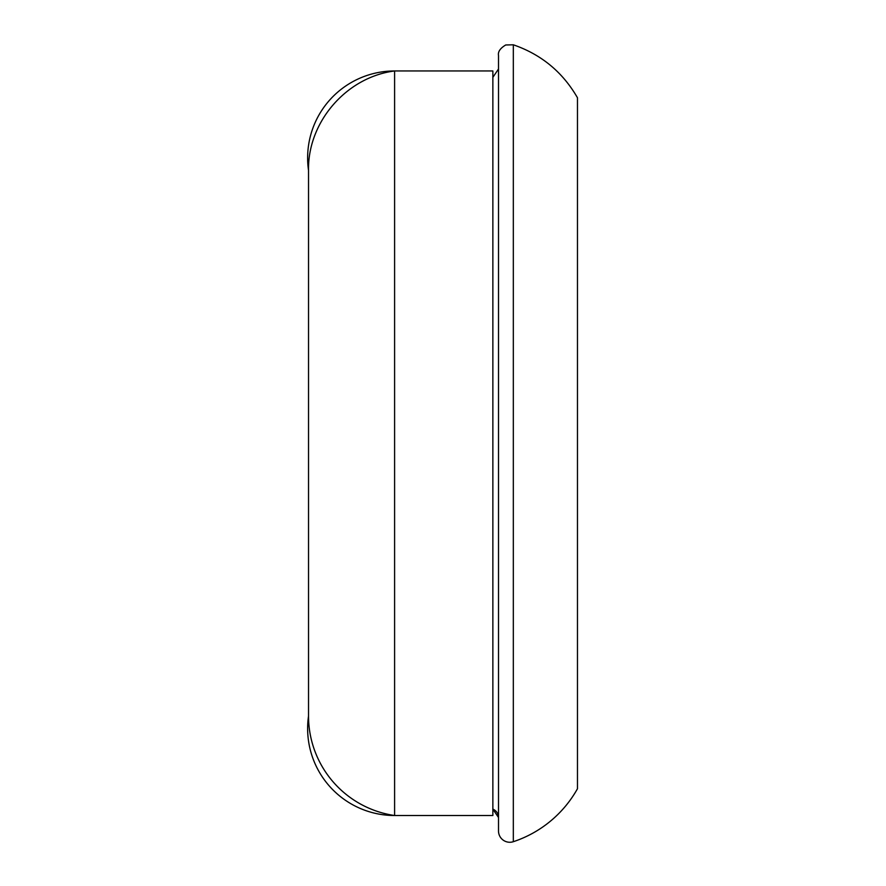 <?xml version="1.0" encoding="UTF-8"?>
<svg xmlns="http://www.w3.org/2000/svg" width="886" height="886" viewBox="0 0 886 886"><rect width="100%" height="100%" fill="white"/><g stroke="black" fill="none" stroke-linecap="round" stroke-linejoin="round"><path stroke-width="1.33" d="M394.602 815.519A86.972 86.972 0 0 1 308.527 716.098L308.527 170.378A86.972 86.972 0 0 1 394.602 70.958L394.602 815.519L492.86 815.519L492.86 70.958L492.86 815.519L394.602 815.519A100.616 100.616 0 0 1 308.527 715.966L308.527 716.098A100.616 100.616 0 0 0 394.602 815.519L394.602 70.958L394.602 815.519L492.86 815.519L394.602 815.519A100.616 100.616 0 0 1 308.527 715.966M577.473 788.728L577.473 443.244L577.473 788.728A114.848 114.848 0 0 1 513.326 841.7L513.326 44.787L513.326 841.7A11.285 11.285 0 0 1 498.508 830.99L498.508 55.497L498.508 830.99M577.473 443.244L577.473 97.748L577.473 443.244M492.86 809.128A9.026 9.026 0 0 1 498.508 817.49L492.86 809.151M394.602 70.958L492.86 70.958L394.602 70.958L492.86 70.958L492.86 815.519M394.602 70.969C346.492 77.049 307.553 121.991 308.527 170.5C307.553 121.991 346.492 77.049 394.602 70.969M577.462 97.748C562.688 72.098 541.302 54.456 513.326 44.798L505.729 44.976C500.225 48.254 497.81 51.753 498.508 55.497M492.86 77.348L498.508 68.997"/></g></svg>
